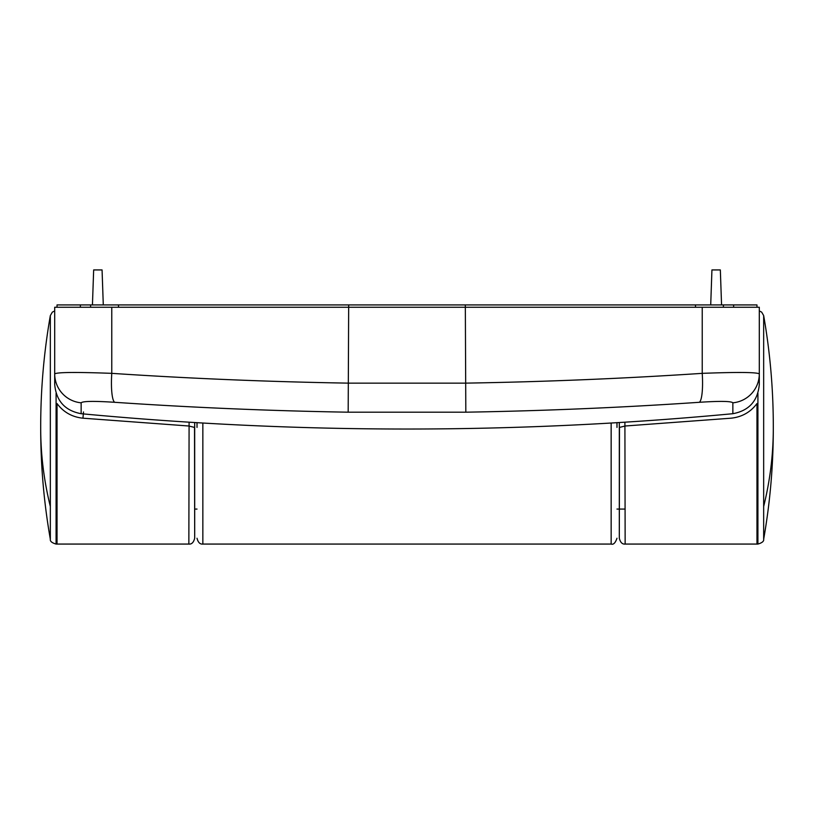 <?xml version="1.0" encoding="UTF-8"?>
<svg xmlns="http://www.w3.org/2000/svg" width="814" height="814" viewBox="0 0 814 814"><rect width="100%" height="100%" fill="white"/><g stroke="black" fill="none" stroke-linecap="round" stroke-linejoin="round"><path stroke-width="1.22" d="M194.688 427.411L194.688 538.237L194.526 427.411L188.858 426.007L82.957 418.193C72.141 417.073 63.492 412.199 57.031 403.551L57.031 544.067L56.085 544.067L56.085 393.366M756.969 403.551L756.969 427.411L756.969 403.551C750.559 412.159 741.91 417.043 731.043 418.193L625.142 426.007L619.474 427.411L619.312 538.237L619.312 427.411M756.969 427.411L756.969 544.067L756.969 427.411M57.031 307.254L57.031 304.924L756.969 304.924L756.969 307.254M189.092 422.181L188.858 544.067L57.031 544.067L57.031 403.551M194.688 427.676L194.688 422.537M619.312 422.537L619.312 427.676M733.638 304.924L733.638 307.254M723.402 307.254L723.402 304.924M90.598 304.924L90.598 307.254M80.362 307.254L80.362 304.924M763.664 539.244C770.085 502.594 773.29 465.679 773.3 428.469L773.3 428.164A641.605 453.683 0 0 1 763.664 506.491L763.664 539.244C764.041 541.239 762.128 542.846 757.915 544.067L625.142 544.067L624.908 422.181M710.714 304.924L711.935 269.933L720.339 269.933L721.56 304.924M92.44 304.924L93.661 269.933L102.065 269.933L103.286 304.924M616.981 427.411L616.981 422.68M197.019 427.411L197.019 422.68M81.146 413.705C189.53 423.921 298.148 429.029 407 429.029C515.852 429.029 624.47 423.921 732.854 413.705C749.012 410.683 757.824 400.926 759.299 384.422L759.299 373.891A29.162 29.05 180 0 1 732.854 402.818C731.298 401.129 720.105 400.956 699.277 402.299C622.191 407.549 544.373 410.846 465.822 412.189L348.178 412.189C269.627 410.846 191.809 407.549 114.723 402.299C93.895 400.956 82.713 401.129 81.146 402.818A29.162 29.05 180 0 1 54.701 373.891L54.701 384.422C56.176 400.926 64.988 410.683 81.146 413.705L81.146 402.818M111.772 307.254L54.701 307.254L54.701 373.891C57.275 372.202 76.292 372.029 111.772 373.351L111.772 307.254L759.299 307.254L759.299 373.891C756.755 372.202 737.728 372.029 702.228 373.351C624.033 378.541 545.065 381.807 465.323 383.14L348.677 383.14C268.935 381.807 189.967 378.541 111.772 373.351A29.162 5.372 -86.1 0 0 114.723 402.299M699.277 402.299A29.162 5.372 -93.9 0 0 702.228 373.351L702.228 307.254M616.981 509.076L625.142 509.076M773.3 426.363L773.3 426.668A641.605 453.683 180 0 1 773.3 427.411A641.605 453.683 0 0 1 773.3 428.164L773.3 426.363C773.29 389.153 770.085 352.228 763.664 315.588L761.67 312.128L759.299 310.928M54.701 310.928L52.33 312.128L50.336 315.588L50.336 506.491A641.605 453.683 180 0 1 40.7 428.164A641.605 453.683 180 0 1 40.7 427.411A641.605 453.683 0 0 1 40.7 426.668L40.7 428.469C40.71 465.669 43.915 502.594 50.336 539.244C49.959 541.239 51.872 542.846 56.085 544.067M695.502 304.924L695.502 307.254M465.323 304.924L465.822 412.189M348.178 412.189L348.677 304.924M118.498 304.924L118.498 307.254M83.496 411.945L82.957 418.193M202.849 423.026L202.849 544.067L611.151 544.067L611.151 423.026M732.854 413.705L732.854 402.818M757.915 544.067L757.915 393.366M763.664 506.491L763.664 315.588M50.336 506.491L50.336 539.244M188.858 544.067C191.687 544.383 193.63 542.439 194.688 538.237M625.142 544.067C622.313 544.383 620.37 542.439 619.312 538.237M611.151 544.067C613.441 544.881 615.384 542.938 616.981 538.237M202.849 544.067C200.02 544.383 198.077 542.439 197.019 538.237M197.019 509.076L194.688 509.076M50.336 315.588C43.915 352.228 40.71 389.153 40.7 426.363"/></g></svg>
